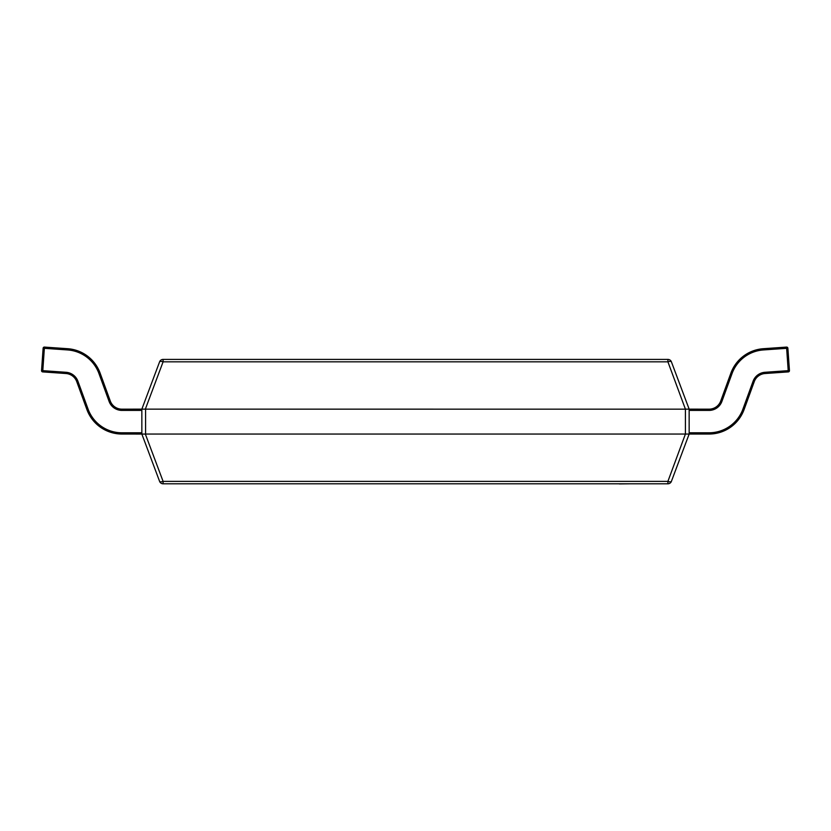 <?xml version="1.0" encoding="UTF-8"?>
<svg xmlns="http://www.w3.org/2000/svg" width="831" height="831" viewBox="0 0 831 831"><rect width="100%" height="100%" fill="white"/><g stroke="black" fill="none" stroke-linecap="round" stroke-linejoin="round"><path stroke-width="1.25" d="M145.581 409.164L145.581 434.042L685.419 434.042L685.419 409.164L145.342 409.143L163.094 361.828L163.094 359.408L667.906 359.408L667.906 361.828L163.094 361.828A3.729 1.236 -159.4 0 0 159.594 361.828L141.841 409.164L141.852 434.062L121.949 434.042A37.312 37.312 0 0 1 86.881 409.486L76.764 381.678A12.434 12.434 0 0 0 65.94 373.524L42.703 371.904L42.797 370.657L66.023 372.288A13.68 13.68 0 0 1 77.927 381.252L88.055 409.06A36.076 36.076 0 0 0 121.949 432.795L141.841 432.795M685.419 409.164L667.906 361.828A3.729 1.236 159.4 0 1 671.406 361.828A3.729 3.729 0 0 0 667.906 359.408A3.729 3.729 0 0 1 671.406 361.828L689.148 409.143L689.159 434.042L671.406 481.378A3.729 3.729 0 0 1 667.906 483.798L163.094 483.798A3.729 3.729 0 0 1 159.594 481.378L141.852 434.062L145.342 434.062L163.094 481.378A3.729 1.236 159.4 0 1 159.594 481.378A3.729 3.729 0 0 0 163.094 483.798L163.094 481.378L667.906 481.378L685.419 434.042M689.159 432.795L709.051 432.795A36.076 36.076 0 0 0 742.945 409.06L753.073 381.252A13.68 13.68 0 0 1 764.977 372.288L788.203 370.657L786.645 348.324L763.409 349.944A36.076 36.076 0 0 0 732.028 373.597L721.91 401.404A13.68 13.68 0 0 1 709.051 410.41L709.051 409.164A12.434 12.434 0 0 0 720.737 400.978A12.434 12.434 0 0 1 709.051 409.164L685.658 409.143M671.406 481.378A3.729 1.236 -159.4 0 1 667.906 481.378L667.906 483.798A3.729 3.729 0 0 0 671.406 481.378L689.159 434.042L685.658 434.062M163.094 359.408A3.729 3.729 0 0 0 159.594 361.828A3.729 3.729 0 0 1 163.094 359.408M145.342 409.143L121.949 409.164L121.949 410.41A13.68 13.68 0 0 1 109.09 401.404L98.972 373.597A36.076 36.076 0 0 0 67.591 349.944L44.355 348.324L42.797 370.657L41.55 370.574L43.119 348.241L44.355 348.324L44.438 347.088A1.246 1.246 0 0 0 43.119 348.241A1.246 1.246 0 0 1 44.355 347.078M44.438 347.088L67.675 348.708A37.312 37.312 0 0 1 100.136 373.171L110.263 400.978A12.434 12.434 0 0 0 121.949 409.164A12.434 12.434 0 0 1 110.263 400.978L109.09 401.404M41.55 370.574A1.246 1.246 0 0 0 42.703 371.904A1.246 1.246 0 0 1 41.55 370.574M721.91 401.404L720.737 400.978L730.865 373.171A37.312 37.312 0 0 1 763.325 348.708L786.562 347.088A1.246 1.246 0 0 1 787.881 348.241L789.45 370.574A1.246 1.246 0 0 1 788.297 371.904L765.06 373.524A12.434 12.434 0 0 0 754.236 381.678L744.119 409.486A37.312 37.312 0 0 1 709.051 434.042L689.159 434.042M788.297 371.904L788.203 370.657L789.45 370.574M786.562 347.088L786.645 348.324L787.881 348.241M629.815 483.798L619.365 483.922M619.614 483.798L570.887 483.798M67.591 349.944L67.675 348.708A37.312 37.312 0 0 1 100.136 373.171L98.972 373.597M77.927 381.252L76.764 381.678A12.434 12.434 0 0 0 65.94 373.524L66.023 372.288M121.949 432.795L121.949 434.042A37.312 37.312 0 0 1 86.881 409.486L88.055 409.06M141.841 410.41L121.949 410.41M732.028 373.597L730.865 373.171A37.312 37.312 0 0 1 763.325 348.708L763.409 349.944M764.977 372.288L765.06 373.524A12.434 12.434 0 0 0 754.236 381.678L753.073 381.252M742.945 409.06L744.119 409.486A37.312 37.312 0 0 1 709.051 434.042L709.051 432.795M709.051 410.41L689.159 410.41"/></g></svg>
